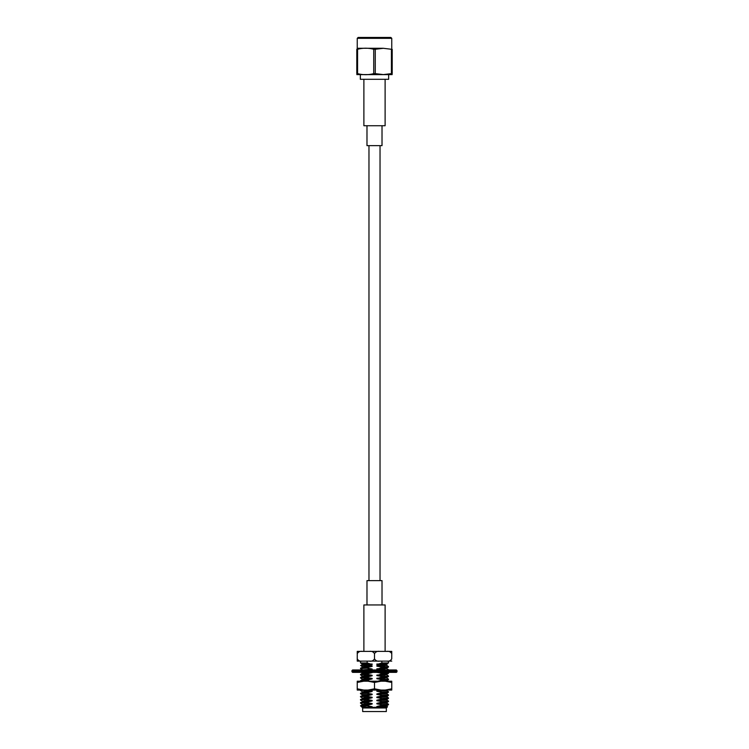 <?xml version="1.0" encoding="UTF-8"?>
<svg xmlns="http://www.w3.org/2000/svg" width="749" height="749" viewBox="0 0 749 749"><rect width="100%" height="100%" fill="white"/><g stroke="black" fill="none" stroke-linecap="round" stroke-linejoin="round"><path stroke-width="1.12" d="M397.054 671.694L351.946 671.694L352.601 672.359L396.399 672.359L397.054 671.694L396.399 669.971L352.601 669.971L351.946 670.636L397.054 670.636M356.805 672.359L362.301 672.359M392.195 672.359L387.43 672.359M383.235 672.359L381.269 672.359M359.248 669.971L357.17 669.971M368.967 145.643L368.967 580.625M356.805 49.265C356.805 47.842 356.805 47.842 356.805 49.265C356.805 47.842 356.805 47.842 356.805 49.265L357.573 49.265L357.573 73.627L356.805 73.627L356.805 49.265M357.573 73.627C362.975 75.05 368.358 75.05 373.732 73.627L373.732 49.265C368.339 47.842 362.947 47.842 357.573 49.265M373.732 49.265L375.268 49.265L375.268 73.627L373.732 73.627M375.268 73.627L383.348 74.591L391.427 73.627L391.427 49.265L383.348 48.301L375.268 49.265M383.17 48.282L357.17 48.282L383.17 48.282M391.427 49.265L392.195 49.265C392.195 47.842 392.195 47.842 392.195 49.265C392.195 47.842 392.195 47.842 392.195 49.265L392.195 73.627L391.427 73.627M392.195 73.627C392.195 75.05 392.195 75.05 392.195 73.627M356.805 73.627C356.805 75.05 356.805 75.05 356.805 73.627M357.245 38.33L358.134 37.45L390.866 37.45L391.755 38.33L357.245 38.33L357.245 48.282M356.805 74.591L392.195 74.591M389.649 74.61L359.351 74.61M388.656 74.61L388.656 79.291L360.344 79.291L360.344 74.61M363.883 79.291L363.883 125.738L385.117 125.738L385.117 79.291M366.982 125.738L366.982 145.643L382.018 145.643L382.018 125.738M386.334 707.964L362.666 707.964L362.666 711.55L386.334 711.55L386.334 707.964L387.505 706.794L376.85 706.99L386.643 706.298L388.497 704.229L386.606 703.114M391.727 653.605L391.755 651.396L386.531 651.396C388.815 650.993 390.547 651.733 391.727 653.605M391.755 653.605L391.727 658.914C390.538 660.787 388.806 661.526 386.531 661.124L362.469 661.124C360.185 661.526 358.453 660.787 357.273 658.914L357.245 661.124L362.469 661.124M386.531 651.396L369.276 651.396C371.56 650.993 373.292 651.733 374.472 653.605L374.528 653.605C375.717 651.733 377.449 650.993 379.724 651.396C377.44 650.993 375.708 651.733 374.528 653.605M391.755 661.124L379.724 661.124C377.44 661.526 375.708 660.787 374.528 658.914L374.472 658.914C373.283 660.787 371.551 661.526 369.276 661.124L367.15 661.124L367.15 662.949L372.15 664.513L360.775 665.589M357.245 658.914L357.273 653.605C358.462 651.733 360.194 650.993 362.469 651.396L369.276 651.396M357.245 651.396L357.245 653.605L357.245 651.396L362.469 651.396M374.5 658.914L374.5 653.605M370.998 707.384L378.629 707.187M362.666 707.964L363.387 707.655M362.394 707.421L360.503 705.801L367.15 705.801L372.15 706.691L372.15 707.178M361.711 707L367.15 705.801L367.15 705.296L360.531 705.764L362.394 704.687L372.15 704.032L367.15 705.296M362.357 707.655L372.15 706.691M372.15 704.032L372.15 703.545L363.986 703.976L362.357 704.706M376.85 706.99L376.85 706.504L386.606 705.848M376.85 706.504L381.85 705.249L388.469 704.772M362.394 704.275L360.503 703.171L362.376 702.908L367.15 702.656L372.15 703.545M360.503 703.171L360.531 702.628L362.376 702.403L367.15 702.15L367.15 702.656M381.85 705.249L381.85 704.734L388.497 704.229M381.85 704.734L376.85 703.854L386.643 703.161L388.497 701.092L386.606 699.978M360.531 702.628L363.986 701.326L372.15 700.895L367.15 702.15M372.15 700.895L372.15 700.409L363.986 700.839L362.357 701.57M376.85 703.854L376.85 703.358L386.606 702.712M376.85 703.358L381.85 702.103L388.469 701.635M362.394 701.139L360.503 700.025L362.376 699.763L367.15 699.519L372.15 700.409M360.503 700.025L360.531 699.482L362.376 699.257L367.15 699.014L367.15 699.519M381.85 702.103L381.85 701.598L388.497 701.092M381.85 701.598L376.85 700.708L386.643 700.015L388.497 697.946L386.606 696.842M360.531 699.482L363.986 698.19L372.15 697.75L367.15 699.014M372.15 697.75L372.15 697.263L363.986 697.694L362.357 698.424M376.85 700.708L376.85 700.221L386.606 699.566M376.85 700.221L381.85 698.967L388.469 698.489M362.394 698.002L360.503 696.888L362.376 696.626L367.15 696.383L372.15 697.263M360.503 696.888L360.531 696.345L362.376 696.121L367.15 695.868L367.15 696.383M381.85 698.967L381.85 698.461L388.497 697.946M381.85 698.461L376.85 697.572L386.643 696.879L388.497 695.315L386.643 693.265M360.531 696.345L363.986 695.044L372.15 694.613L367.15 695.868M372.15 694.613L372.15 694.126L362.357 694.819L360.503 693.743L367.15 693.237L372.15 694.126M376.85 697.572L376.85 697.085L386.606 696.43M376.85 697.085L381.85 695.821L388.469 695.353M360.503 693.743L360.531 693.209L362.376 692.975L367.15 692.731L367.15 693.237M381.85 695.821L381.85 695.315L388.497 694.81M381.85 695.315L376.85 694.426L386.643 693.733M360.531 693.209L363.986 691.907L372.15 691.477L367.15 692.731M372.15 691.477L372.15 690.99L363.986 691.421L362.357 692.151M376.85 694.426L376.85 693.939L386.606 693.284L388.497 692.179L386.643 690.129M376.85 693.939L381.85 692.685L388.469 692.207M362.394 691.72L360.503 690.606L362.376 690.344L367.15 690.101L372.15 690.99M381.85 692.685L381.85 692.179L388.497 691.664M360.503 690.606L360.55 690.054M381.85 692.179L376.85 691.29L386.643 690.597M376.85 691.29L376.85 690.803L386.774 690.054M376.85 690.803L380.211 690.054M360.512 681.206L360.531 680.644L367.15 680.167L369.444 681.206M360.503 681.187L367.15 680.672M372.159 664.026L362.357 664.026L362.357 664.513L372.15 664.513M362.394 666.591L360.587 665.552L362.357 664.513M381.85 661.124L381.85 662.949L388.497 662.949L388.497 661.124M360.503 661.124L360.503 662.949L367.15 662.949M376.841 664.026L386.643 664.026L386.643 664.513L376.85 664.513L381.85 662.949M376.85 664.513L379.827 665.037C388.694 664.869 389.274 664.691 381.578 664.513M386.606 665.43L388.497 666.544L381.85 667.05L376.85 666.161L379.827 665.037M376.85 665.674L387.046 664.766M376.85 666.161L385.014 665.73L386.643 665M381.85 667.05L381.85 667.556L386.624 667.312L388.469 667.087L388.497 666.544M381.85 670.196L376.85 669.306L381.85 667.556M376.85 668.82L386.606 668.164L388.469 667.087M362.357 667.022L363.986 666.292L372.15 665.861L368.283 665.262M362.394 669.737L360.503 668.623L362.394 667.003L372.15 666.348L372.15 665.861M376.85 669.306L385.014 668.876L386.643 668.145M386.222 669.971L388.497 669.681L386.606 668.576M360.531 668.08L367.15 667.602L367.15 668.117L372.15 668.997L362.357 669.971M372.15 666.348L367.15 667.602M360.503 668.623L367.15 668.117M363.387 669.971L372.15 669.494L372.15 668.997M387.729 672.359L388.497 672.827L381.85 673.332L376.85 672.359M376.85 672.443L378.807 672.359M372.15 669.494L369.772 669.971M381.85 673.332L381.85 673.838L386.624 673.594L388.469 673.37L388.497 672.827M386.606 674.858L388.497 675.963L386.624 676.225L381.85 676.478L376.85 675.589L381.85 673.838M376.85 675.102L386.606 674.446L388.469 673.37M362.394 676.01L360.503 674.905L362.357 672.836L367.478 672.359M362.394 673.285L372.15 672.359M376.85 675.589L385.014 675.158L386.643 674.428M360.531 674.362L367.15 673.885L367.15 674.39L372.15 675.28L363.986 675.71L362.357 676.441L372.15 675.767L372.15 675.28M372.15 672.63L367.15 673.885M381.85 676.478L381.85 676.984L386.624 676.731L388.469 676.506L388.497 675.963M360.503 674.905L367.15 674.39M386.606 677.995L388.497 679.109L386.624 679.371L381.85 679.615L376.85 678.725L381.85 676.984M376.85 678.238L386.606 677.583L388.469 676.506M376.85 678.725L385.014 678.294L386.643 677.564M362.394 679.156L360.503 678.042L360.531 677.499L362.376 677.274L367.15 677.03L367.15 677.536L372.15 678.425L363.986 678.856L362.357 679.586L372.15 678.912L372.15 678.425M372.15 675.767L367.15 677.03M381.85 679.615L381.85 680.12L386.624 679.877L388.469 679.652L388.497 679.109M360.503 678.042L367.15 677.536M377.833 681.206L381.85 680.12M380.632 681.206L386.606 680.729L388.469 679.652M386.615 681.206L386.643 680.71M372.15 678.912L367.15 680.167M357.245 690.054L357.245 688.818L363.724 690.054L357.245 690.054M368.031 690.054L374.5 688.818L380.969 690.054L363.724 690.054M391.755 690.054L385.276 690.054L391.755 688.818L391.755 690.054M391.755 688.818L391.755 682.442L385.276 681.206L380.969 681.206L374.5 682.442L368.031 681.206L363.724 681.206L357.245 682.442L357.245 681.206L363.724 681.206L359.904 681.206M389.096 681.206L385.276 681.206L391.755 681.206L391.755 682.442M374.5 688.818L374.5 682.442M385.276 690.054L380.969 690.054M380.969 681.206L368.031 681.206L380.969 681.206M357.245 688.818L357.245 682.442M385.117 651.396L385.117 604.949L363.883 604.949L363.883 651.396M382.018 604.949L382.018 580.625L366.982 580.625L366.982 604.949M351.946 671.694L351.946 670.636M380.033 145.643L380.033 580.625M391.755 38.33L391.755 48.282M387.495 706.775L386.606 706.26M362.357 695.287L362.357 694.819M386.643 664.026L388.497 662.949M362.357 664.026L360.503 662.949M362.357 672.855L361.505 672.359M360.531 677.499L362.394 676.422M360.531 680.644L362.394 679.568"/></g></svg>
